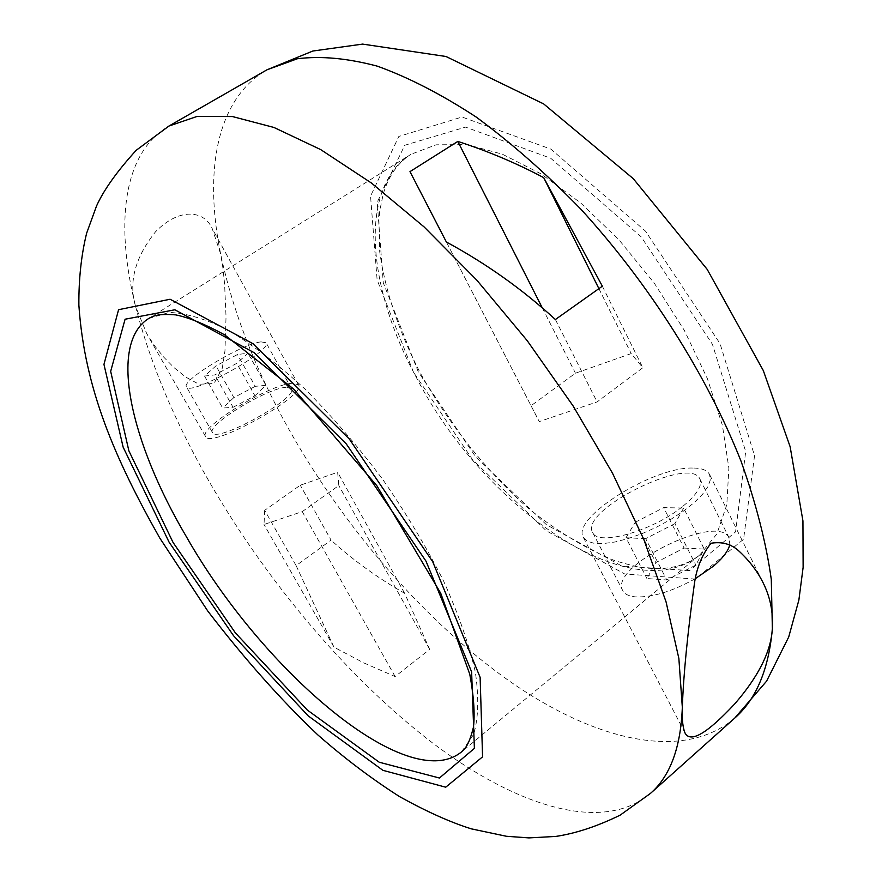<?xml version="1.0" encoding="UTF-8"?>
<svg xmlns="http://www.w3.org/2000/svg" width="882" height="882" viewBox="0 0 882 882"><rect width="100%" height="100%" fill="white"/><g stroke="black" fill="none" stroke-linecap="round" stroke-linejoin="round"><path stroke-width="0.66" stroke-dasharray="4.41 3.31" d="M692.613 468.044C652.614 466.81 570.808 518.263 583.333 537.358L587.214 541.151L593.972 543.268L603.365 543.566L614.963 541.989L628.193 538.571L642.416 533.489L656.87 526.984L670.794 519.399L683.462 511.119L694.222 502.597L702.513 494.273L707.948 486.577L710.319 479.874L709.569 474.494C707.254 470.172 701.598 468.022 692.613 468.044M264.677 510.336L264.027 524.503L302.261 511.615L338.809 485.53L337.641 472.278L300.277 485.221L264.677 510.336L296.12 565.616L331.07 540.137L300.277 485.221M296.12 565.616L333.969 647.168L363.836 662.911L395.103 676.56L429.688 649.384L404.64 593.299C377.761 577.986 353.241 560.268 331.07 540.137M404.64 593.299L337.641 472.278M429.688 649.384L338.809 485.53M395.103 676.56L302.261 511.615M333.969 647.168L264.027 524.503M531.052 405.72L539.244 421.596L597.114 401.905L642.835 367.728L631.192 353.583L575.45 373.196L531.052 405.72L446.38 242.01M542.287 307.862L575.45 373.196M598.9 288.635L631.192 353.583M602.351 286.187L642.835 367.728M555.395 319.527L597.114 401.905M446.358 241.999L539.244 421.596M286.209 387.297C266.959 388.091 206.256 425.19 212.485 432.555C215.969 443.844 299.439 397.352 291.49 388.598L286.209 387.297M292.185 383.273C269.429 384.32 198.274 427.803 205.528 436.513C209.574 449.831 307.917 395.037 298.48 384.806L292.185 383.273M650.475 793.392C602.593 834.03 516.378 806.159 433.139 743.405C349.316 679.482 268.249 583.608 209.684 482.465C175.011 422.28 150.326 363.66 135.641 306.594L146.71 333.605L154.626 345.821L163.82 357.243L174.151 367.739L185.738 377.077L199.001 384.254L213.973 383.505L222.275 368.257L224.965 350.827L226.035 316.726L224.59 283.993L223.003 268.558L220.621 253.884L212.22 228.614C204.437 210.533 179.685 207.072 155.607 231.69C135.001 257.456 128.353 282.416 135.641 306.594C115.156 224.789 122.322 153.093 168.925 126.049M683.219 505.992C697.001 494.526 702.568 485.53 699.922 479.014C690.033 454.914 578.779 510.535 592.638 532.441C597.423 546.719 653.485 530.865 683.219 505.992M261.028 341.874C242.186 343.649 180.799 380.561 186.455 386.878C189.189 396.922 273.376 350.231 266.099 342.756L261.028 341.874M204.536 376.052L214.789 374.916L236.751 363.351L247.996 353.175L237.479 354.531L215.98 365.854L204.536 376.052L222.661 408.057L233.057 407.286L214.789 374.916M695.281 578.702C672.073 591.535 652.107 597.599 635.371 596.871C628.844 596.232 624.654 594.17 622.802 590.675C607.896 566.729 718.323 511.935 729.227 538.086L729.811 544.624M684.068 548.064L704.211 549.089L695.843 565.086L666.781 580.003L646.914 578.526L655.811 562.584L684.068 548.064L663.661 507.613L683.649 508.054L704.211 549.089M683.649 508.054L674.939 523.588L695.843 565.086M674.939 523.588L645.69 538.648L666.781 580.003M645.69 538.648L626 537.755L646.914 578.526M626 537.755L635.238 522.265L655.811 562.584M635.238 522.265L663.661 507.613M233.057 407.286L254.931 395.798L236.751 363.351M254.931 395.798L265.923 385.335L247.996 353.175M265.923 385.335L255.262 386.338L237.479 354.531M255.262 386.338L233.851 397.584L215.98 365.854M233.851 397.584L222.661 408.057M148.672 318.501L169.179 312.437C186.135 313.044 206.013 319.052 228.824 330.485C252.969 345.083 278.403 364.652 305.128 389.194C331.974 416.216 357.805 446.237 382.612 479.268C406.139 513.214 426.491 547.193 443.668 581.194C458.541 614.291 469.103 644.599 475.343 672.106C479.003 697.353 478.441 718.124 473.667 734.397L461.451 751.949L699.966 554.789C630.972 611.524 482.024 505.827 415.929 376.658C366.978 286.496 358.456 187.05 410.957 154.284L436.072 144.813L466.909 144.571L502.354 154.185L540.831 173.754L580.433 202.728L618.999 239.849L654.312 283.21L684.333 330.386L707.408 378.676L722.424 425.4L728.863 468.088L726.812 504.747L716.868 533.941L699.966 554.789C685.909 566.167 667.277 570.5 644.081 567.788C639.108 567.346 629.351 564.976 614.809 560.676C586.376 549.001 557.711 531.692 528.814 508.76C486.346 471.253 448.464 423.702 419.854 372.237C398.41 330.397 385.026 290.222 379.701 251.701L378.918 219.221L379.844 210.258L383.306 193.786C388.73 175.75 397.947 162.575 410.957 154.284L148.672 318.501M734.717 718.113C682.624 762.621 593.663 739.954 509.421 681.113C424.661 621.16 344.388 528.131 288.392 428.487C255.262 369.172 232.672 310.971 220.621 253.884C203.929 172.012 216.068 99.28 266.915 69.832M413.537 372.281L377.121 279.903L370.55 196.124L398.84 136.456L461.97 117.019L550.853 149.113L645.459 231.095L720.032 343.594L754.551 455.707L743.57 539.222L695.347 579.088L624.654 573.962L546.333 530.799L472.686 459.864L413.537 372.281M418.266 371.84L383.273 282.769L377.209 202.243L404.739 145.265L465.564 127.118L550.743 158.264L641.148 236.806L712.436 344.3L745.698 451.584L735.566 531.857L689.647 570.577L621.832 566.046L546.399 524.702L475.332 456.358L418.266 371.84M583.333 537.358L685.171 733.284M709.569 474.494L762.423 581.425M298.48 384.806L212.22 228.614M205.528 436.513L146.71 333.605M291.49 388.598L266.099 342.756M212.485 432.555L186.455 386.878M592.638 532.441L622.802 590.675M699.922 479.014L729.227 538.086"/><path stroke-width="1.32" d="M734.717 718.113L766.579 681.158L788.706 637.024L798.872 600.091L803.127 567.358L802.94 520.92L790.129 446.689L763.305 370.561L707.188 269.363L633.276 178.671L543.665 103.911L445.994 56.492L362.623 44.1L312.856 51.024L266.915 69.832L297.366 58.752C320.949 55.775 347.607 58.256 377.353 66.172C408.587 77.418 441.562 94.396 476.302 117.13C511.527 143.06 546.432 173.809 581.029 209.365C649.064 283.75 706.89 375.137 740.979 461.032C756.028 503.269 766.127 542.717 771.287 579.353L772.367 628.657C773.338 612.185 770.184 596.739 762.897 582.352C756.932 570.544 748.664 559.85 738.08 550.28C730.561 543.841 721.531 541.504 710.969 543.268C702.293 554.359 696.835 567.391 694.597 582.374C687.552 633.188 683.462 674.851 682.326 707.342C681.83 719.183 682.778 727.826 685.171 733.284C690.804 743.096 707.353 733.273 734.805 703.814C758.487 676.516 771.011 651.467 772.367 628.657C768.707 669.504 756.15 699.327 734.717 718.113L650.475 793.392C670.166 776.204 680.783 747.517 682.326 707.342L678.864 658.468L666.064 601.888L643.783 539.343L612.472 473.127L573.102 405.94L527.227 340.684L476.831 280.178L424.11 226.939L371.355 182.971L320.673 149.587L273.894 127.438L232.418 116.545L197.237 116.38L168.925 126.049L136.192 150.293C116.887 171.538 103.657 190.148 96.48 206.112L86.623 233.256C81.276 255.096 78.696 279.043 78.873 305.117C84.485 388.708 115.244 459.268 159.763 538.009L207.744 611.006C244.171 658.501 280.785 699.735 317.608 734.706C344.256 758.123 371.587 778.784 399.634 796.667C426.414 811.528 450.305 822.256 471.297 828.848L506.389 836.268L528.946 837.9L555.759 836.434C575.626 833.468 597.07 826.39 620.079 815.188L650.475 793.392M409.976 171.626L446.358 241.999C486.247 263.586 522.596 289.428 555.395 319.527L602.351 286.187L543.709 177.646C516.047 163.005 487.415 150.932 457.813 141.429L409.976 171.626L446.38 242.01M457.813 141.429L542.287 307.862M543.709 177.646L598.9 288.635M729.811 544.624C728.312 550.985 722.843 558.174 713.373 566.189L695.281 578.702M173.07 542.474L128.871 450.845L110.669 371.344L125.09 319.218L174.857 309.78L254.292 352.767L346.328 443.977L426.028 561.206L471.616 671.864L474.395 748.355L439.434 778.023L379.238 762.235L307.322 710.043L235.384 632.89L173.07 542.474M169.09 542.176L123.138 447.152L103.955 364.398L118.574 309.703L170.105 299.252L252.947 343.682L349.272 438.96L432.698 561.702L480.128 677.354L482.575 756.833L445.73 787.196L382.876 770.317L308.182 715.875L233.642 635.834L169.09 542.176M186.356 536.664C130.635 442.422 107.924 344.068 148.672 318.501C153.06 316.065 157.525 313.496 175.65 314.874C188.572 317.443 204.889 324.091 224.59 334.818L293.596 388.984L376.901 485.795L440.746 593.288L469.797 674.344C473.799 696.262 475.023 713.891 473.436 727.22C468.915 745.389 465.079 748.609 461.451 751.949C407.539 795.586 262.615 670.871 186.356 536.664M762.423 581.425L762.886 582.352M266.915 69.832L168.925 126.049"/></g></svg>
